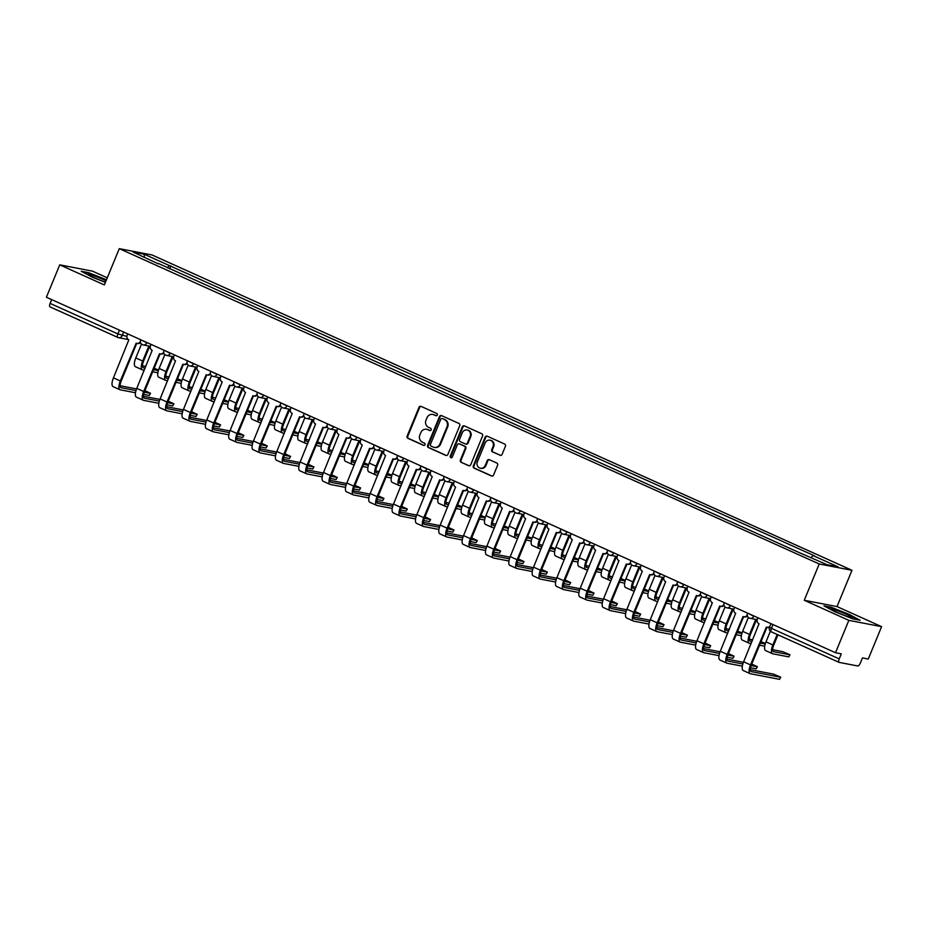 <?xml version="1.0" encoding="UTF-8"?>
<svg xmlns="http://www.w3.org/2000/svg" width="928" height="928" viewBox="0 0 928 928"><rect width="100%" height="100%" fill="white"/><g stroke="black" fill="none" stroke-linecap="round" stroke-linejoin="round"><path stroke-width="1.39" d="M437.285 415.013A1.218 1.125 -79.1 0 0 436.717 413.436L421.115 406.406A1.728 1.601 -79.1 0 0 418.98 407.346L407.137 436.09A1.728 1.601 -79.1 0 0 407.949 438.341L423.551 445.382A1.218 1.125 -79.1 0 0 425.036 444.721A1.218 1.125 -79.1 0 0 424.467 443.143L422.449 442.227A5.545 5.139 -79.1 0 1 419.862 435L420.848 432.61A5.545 5.139 -79.1 0 1 427.657 429.618L429.676 430.522A1.218 1.125 -79.1 0 0 431.16 429.873A1.218 1.125 -79.1 0 0 430.592 428.284L428.574 427.379A5.545 5.139 -79.1 0 1 425.987 420.152L426.973 417.751A5.545 5.139 -79.1 0 1 433.77 414.758L435.789 415.674A1.218 1.125 -79.1 0 0 437.285 415.013M499.96 455.277A1.728 1.601 -79.1 0 0 502.094 454.349L505.412 446.275A1.728 1.601 -79.1 0 0 504.6 444.025L487.27 436.206A1.728 1.601 -79.1 0 0 485.147 437.146L473.303 465.891A1.728 1.601 -79.1 0 0 474.104 468.153L491.434 475.96A1.728 1.601 -79.1 0 0 493.568 475.02L497.582 465.288A1.728 1.601 -79.1 0 0 496.77 463.026L489.358 459.685A1.728 1.601 -79.1 0 0 487.223 460.613L485.24 465.45A4.64 4.292 -79.1 0 1 480.426 468.234A4.64 4.292 -79.1 0 1 477.375 461.912L485.182 442.981A4.64 4.292 -79.1 0 1 489.984 440.197A4.64 4.292 -79.1 0 1 493.035 446.519L491.736 449.674A1.728 1.601 -79.1 0 0 492.548 451.936L500.621 455.404A1.728 1.601 -79.1 0 0 500.633 455.404M819.215 563.98L804.263 600.265L848.842 620.356L835.502 652.732L46.4 297.238L59.74 264.851L104.33 284.942L119.283 248.658L819.215 563.98L851.974 570.291L152.041 254.968L119.283 248.658M459.743 425.697A1.728 1.601 -79.1 0 0 458.931 423.446L441.6 415.64A1.728 1.601 -79.1 0 0 439.478 416.568L427.622 445.312A1.728 1.601 -79.1 0 0 428.434 447.574L445.765 455.381A1.728 1.601 -79.1 0 0 447.888 454.453L459.743 425.697M464.441 425.929L481.771 433.736A1.728 1.601 -79.1 0 1 482.572 435.986L470.728 464.742A1.728 1.601 -79.1 0 1 468.605 465.67L461.181 462.33A1.728 1.601 -79.1 0 1 460.369 460.068L465.183 448.41A1.728 1.601 -79.1 0 0 464.371 446.159L459.453 443.944A1.728 1.601 -79.1 0 0 457.318 444.872L452.319 457.017A1.218 1.125 -79.1 0 1 451.066 457.736A1.218 1.125 -79.1 0 1 450.266 456.089L462.306 426.857A1.728 1.601 -79.1 0 1 464.441 425.929M848.842 620.356L881.6 626.655L868.26 659.042L862.46 657.917L860.384 662.963A3.526 1.299 114.3 0 1 857.727 665.968L839.19 662.395A3.526 1.299 114.3 0 1 839.074 662.36L771.296 631.829A3.526 1.299 -65.7 0 1 771.435 628.36L839.214 658.892A3.526 1.299 114.3 0 0 839.074 662.36M107.265 277.808L92.498 271.162L59.74 264.851M881.6 626.655L837.01 606.576L851.974 570.291M835.502 652.732L841.302 653.846L839.214 658.892M117.659 337.34L50.089 306.901A3.526 1.299 -65.7 0 1 49.973 306.866A3.526 1.299 -65.7 0 1 50.124 303.398L117.902 333.929L126.904 336.435M51.678 299.616L50.124 303.398M158.282 263.819L133.156 252.103L144.165 254.214L169.302 265.547L167.249 267.856M811.165 557.554L812.963 555.524L814.506 555.826L169.302 265.547M812.963 555.524L838.1 566.846L827.092 564.734L800.423 553.111L158.294 263.424M106.453 279.792L88.531 272.658L81.223 271.254L92.011 277.054L105.386 282.379M804.263 600.265L837.01 606.576M860.117 620.264L849.329 614.464L831.244 607.26L823.948 605.856L834.736 611.656L852.82 618.86L860.117 620.264M169.569 268.9L170.833 265.837M144.165 254.214L144.397 257.16M436.357 415.756L434.432 414.886A5.545 5.139 -79.1 0 0 433.376 414.549L432.715 414.422M426.59 429.281L427.251 429.409A5.545 5.139 -79.1 0 1 428.307 429.745L430.232 430.604M421.103 406.406A1.728 1.601 -79.1 0 0 419.642 407.462L407.786 436.218A1.728 1.601 -79.1 0 0 408.598 438.468L424.108 445.463M441.589 415.628A1.728 1.601 -79.1 0 0 440.127 416.695L428.284 445.44A1.728 1.601 -79.1 0 0 429.084 447.702L446.414 455.509A1.728 1.601 -79.1 0 0 446.426 455.509L445.765 455.381M442.296 418.598A1.218 1.125 -79.1 0 0 440.8 419.259L430.406 444.489A1.218 1.125 -79.1 0 0 430.975 446.066L433.098 447.029A5.545 5.139 -79.1 0 0 439.907 444.036L447.018 426.787A5.545 5.139 -79.1 0 0 444.419 419.56L442.946 418.725A1.218 1.125 -79.1 0 0 442.47 418.632M434.153 447.366L434.814 447.493A5.545 5.139 -79.1 0 0 440.556 444.164L439.907 444.036M442.946 418.725L445.08 419.688A5.545 5.139 -79.1 0 1 447.667 426.915L440.556 444.164M468.605 465.67L469.255 465.798A1.728 1.601 -79.1 0 0 469.266 465.798L461.181 462.33M459.116 443.839L459.778 443.955A1.728 1.601 -79.1 0 1 460.102 444.06L465.021 446.287A1.728 1.601 -79.1 0 1 465.833 448.537L461.03 460.195A1.728 1.601 -79.1 0 0 461.842 462.457M464.429 425.917A1.728 1.601 -79.1 0 0 462.968 426.984L450.915 456.216A1.218 1.125 -79.1 0 0 451.402 457.748M470.16 436.311A4.64 4.292 -79.1 0 0 467.109 429.989A4.64 4.292 -79.1 0 0 462.306 432.773L459.557 439.443A1.728 1.601 -79.1 0 0 460.369 441.705L465.288 443.92A1.728 1.601 -79.1 0 0 467.422 442.981L470.16 436.311L470.821 436.438A4.64 4.292 -79.1 0 0 467.77 430.116L467.109 429.989M465.624 444.025L466.274 444.152A1.728 1.601 -79.1 0 0 468.072 443.108L467.422 442.981M470.821 436.438L468.072 443.108M489.984 440.197L490.634 440.324A4.64 4.292 -79.1 0 1 493.696 446.646L492.385 449.802A1.728 1.601 -79.1 0 0 493.197 452.064L500.621 455.404M480.426 468.234L481.087 468.362A4.64 4.292 -79.1 0 0 485.889 465.578L485.24 465.45M489.346 459.673A1.728 1.601 -79.1 0 0 487.884 460.74L485.889 465.578M487.258 436.206A1.728 1.601 -79.1 0 0 485.796 437.274L473.953 466.018A1.728 1.601 -79.1 0 0 474.765 468.28L492.095 476.087A1.728 1.601 -79.1 0 0 492.107 476.087M158.537 370.063L154.164 368.23M141.508 344.056L135.79 357.941A8.92 3.294 114.3 0 0 135.442 366.699L142.32 369.808A8.92 3.294 114.3 0 0 142.599 369.889L144.269 370.214M148.874 345.993L142.668 361.038A8.92 3.294 114.3 0 0 142.32 369.808M145.139 368.091L143.469 367.778A6.624 2.448 -65.7 0 1 143.26 367.708A6.624 2.448 -65.7 0 1 143.527 361.201L149.721 346.156M158.352 370.643L153.549 369.715M145.812 366.456L142.471 365.806M152.679 371.826L157.853 372.824M150.545 393.31L149.362 395.421L150.545 393.31L144.907 390.676M127.751 333.883L127.182 335.252A3.526 3.271 -79.1 0 0 128.83 339.857L113.436 377.87A8.92 3.294 114.3 0 0 113.077 386.628L119.967 389.737A8.92 3.294 114.3 0 0 120.234 389.818L135.5 392.753M140.557 342.618A3.526 3.271 100.9 0 1 137.692 343.534L136.845 343.372A3.526 3.271 -79.1 0 0 140.36 341.55M135.998 390.572L121.104 387.707A6.624 2.448 -65.7 0 1 120.907 387.637A6.624 2.448 -65.7 0 1 121.162 381.13L136.741 343.348M136.845 343.372A3.526 3.271 -79.1 0 1 136.161 343.163L120.315 380.967A8.92 3.294 114.3 0 0 119.967 389.737M143.666 394.33L149.362 395.421M150.232 393.31L144.304 392.173M136.567 388.902L120.106 385.735M181.876 380.573L177.503 378.74M164.848 354.566L159.129 368.451A8.92 3.294 114.3 0 0 158.781 377.22L165.66 380.318A8.92 3.294 114.3 0 0 165.938 380.41L167.608 380.724M172.214 356.514L166.008 371.548A8.92 3.294 114.3 0 0 165.66 380.318M168.478 378.612L166.808 378.288A6.624 2.448 -65.7 0 1 166.599 378.23A6.624 2.448 -65.7 0 1 166.866 371.71L173.06 356.677M181.691 381.153L176.888 380.225M169.151 376.965L165.81 376.316M176.018 382.348L181.192 383.345M205.216 391.094L200.842 389.261M188.198 365.087L182.468 378.96A8.92 3.294 114.3 0 0 182.12 387.73L188.999 390.839A8.92 3.294 114.3 0 0 189.277 390.92L190.948 391.245M195.553 367.024L189.358 382.069A8.92 3.294 114.3 0 0 188.999 390.839M191.818 389.122L190.147 388.809A6.624 2.448 -65.7 0 1 189.938 388.739A6.624 2.448 -65.7 0 1 190.205 382.232L196.4 367.186M205.042 391.674L200.228 390.746M192.49 387.486L189.15 386.837M199.358 392.857L204.531 393.855M106.036 280.813A11.472 0.928 22.4 0 0 94.192 275.86A11.472 0.928 22.4 0 0 88.624 274.572A11.472 0.928 22.4 0 0 94.923 277.959A11.472 0.928 22.4 0 0 105.479 282.17M82.58 271.974L88.728 273.157L106.302 280.163M100.653 280.384A8.688 0.708 22.4 0 0 97.011 278.876M831.349 609.186A11.472 0.928 22.4 0 0 841.557 614.255A11.472 0.928 22.4 0 0 852.356 617.839A11.472 0.928 22.4 0 0 852.449 617.584A11.472 0.928 22.4 0 0 840.733 611.912A11.472 0.928 22.4 0 0 831.337 609.174A11.472 0.928 22.4 0 0 831.349 609.186M825.294 606.576L831.442 607.759L848.969 614.742L858.736 619.997M843.366 614.986A8.688 0.708 22.4 0 0 839.724 613.489M173.884 403.819L172.701 405.942L173.884 403.819L168.246 401.198M151.09 344.392L150.522 345.773A3.526 3.271 -79.1 0 0 152.18 350.366L136.776 388.38A8.92 3.294 114.3 0 0 136.416 397.149L143.306 400.246A8.92 3.294 114.3 0 0 143.573 400.339L158.839 403.274M163.896 353.127A3.526 3.271 100.9 0 1 161.031 354.055L160.184 353.893A3.526 3.271 -79.1 0 0 163.699 352.072M159.338 401.082L144.455 398.216A6.624 2.448 -65.7 0 1 144.246 398.158A6.624 2.448 -65.7 0 1 144.513 391.651L160.08 353.87M160.184 353.893A3.526 3.271 -79.1 0 1 159.512 353.672L143.654 391.488A8.92 3.294 114.3 0 0 143.306 400.246M167.005 404.84L172.701 405.942M173.571 403.831L167.643 402.682M159.906 399.423L143.446 396.256M197.223 414.34L196.04 416.452L197.223 414.34L191.586 411.707M174.429 354.914L173.861 356.282A3.526 3.271 -79.1 0 0 175.52 360.888L160.115 398.901A8.92 3.294 114.3 0 0 159.755 407.659L166.646 410.768A8.92 3.294 114.3 0 0 166.924 410.849L182.178 413.784M187.236 363.648A3.526 3.271 100.9 0 1 184.37 364.565L183.524 364.402A3.526 3.271 -79.1 0 0 187.038 362.581M182.677 411.603L167.794 408.738A6.624 2.448 -65.7 0 1 167.585 408.668A6.624 2.448 -65.7 0 1 167.852 402.16L183.419 364.379M183.524 364.402A3.526 3.271 -79.1 0 1 182.851 364.194L166.994 401.998A8.92 3.294 114.3 0 0 166.646 410.768M190.344 415.361L196.04 416.452M196.91 414.34L190.982 413.204M183.245 409.932L166.796 406.766M228.555 401.604L224.182 399.771M211.538 375.596L205.807 389.482A8.92 3.294 114.3 0 0 205.459 398.251L212.338 401.348A8.92 3.294 114.3 0 0 212.616 401.441L214.287 401.754M218.892 377.545L212.698 392.579A8.92 3.294 114.3 0 0 212.338 401.348M215.157 399.643L213.486 399.318A6.624 2.448 -65.7 0 1 213.289 399.26A6.624 2.448 -65.7 0 1 213.544 392.741L219.75 377.708M228.381 402.184L223.567 401.256M215.841 397.996L212.489 397.346M222.697 403.378L227.87 404.376M251.894 412.125L247.521 410.292M234.877 386.118L229.158 399.991A8.92 3.294 114.3 0 0 228.798 408.761L235.677 411.87A8.92 3.294 114.3 0 0 235.956 411.951L237.626 412.276M242.231 388.055L236.037 403.1A8.92 3.294 114.3 0 0 235.677 411.87M238.496 410.153L236.826 409.84A6.624 2.448 -65.7 0 1 236.628 409.77A6.624 2.448 -65.7 0 1 236.884 403.262L243.09 388.217M251.72 412.705L246.906 411.777M239.18 408.517L235.828 407.868M246.036 413.888L251.21 414.886M275.245 422.634L270.86 420.802M258.216 396.627L252.497 410.512A8.92 3.294 114.3 0 0 252.138 419.282L259.028 422.379A8.92 3.294 114.3 0 0 259.295 422.472L260.965 422.785M265.57 398.576L259.376 413.61A8.92 3.294 114.3 0 0 259.028 422.379M261.835 420.674L260.165 420.349A6.624 2.448 -65.7 0 1 259.968 420.291A6.624 2.448 -65.7 0 1 260.223 413.772L266.429 398.738M275.059 423.214L270.257 422.286M262.52 419.027L259.167 418.377M269.375 424.409L274.56 425.407M220.562 424.85L219.379 426.973L220.562 424.85L214.925 422.228M197.768 365.423L197.2 366.804A3.526 3.271 -79.1 0 0 198.859 371.397L183.454 409.41A8.92 3.294 114.3 0 0 183.106 418.18L189.985 421.277A8.92 3.294 114.3 0 0 190.263 421.37L205.517 424.305M210.575 374.158A3.526 3.271 100.9 0 1 207.71 375.086L206.863 374.924A3.526 3.271 -79.1 0 0 210.378 373.102M206.016 422.112L191.133 419.247A6.624 2.448 -65.7 0 1 190.924 419.189A6.624 2.448 -65.7 0 1 191.191 412.682L206.758 374.9M206.863 374.924A3.526 3.271 -79.1 0 1 206.19 374.703L190.333 412.519A8.92 3.294 114.3 0 0 189.985 421.277M213.684 425.871L219.379 426.973M220.249 424.862L214.322 423.713M206.584 420.454L190.136 417.287M243.902 435.371L242.718 437.482L243.902 435.371L238.264 432.738M221.108 375.944L220.551 377.313A3.526 3.271 -79.1 0 0 222.198 381.918L206.793 419.932A8.92 3.294 114.3 0 0 206.445 428.69L213.324 431.798A8.92 3.294 114.3 0 0 213.602 431.88L228.856 434.814M233.926 384.679A3.526 3.271 100.9 0 1 231.049 385.596L230.202 385.433A3.526 3.271 -79.1 0 0 233.728 383.612M229.367 432.634L214.472 429.768A6.624 2.448 -65.7 0 1 214.264 429.699A6.624 2.448 -65.7 0 1 214.53 423.191L230.098 385.41M230.202 385.433A3.526 3.271 -79.1 0 1 229.529 385.224L213.684 423.029A8.92 3.294 114.3 0 0 213.324 431.798M237.023 436.392L242.718 437.482M243.588 435.371L237.661 434.234M229.924 430.963L213.475 427.796M267.241 445.881L266.058 448.004L267.241 445.881L261.615 443.259M244.447 386.454L243.89 387.834A3.526 3.271 -79.1 0 0 245.537 392.428L230.132 430.441A8.92 3.294 114.3 0 0 229.784 439.211L236.663 442.308A8.92 3.294 114.3 0 0 236.942 442.401L252.196 445.336M257.265 395.189A3.526 3.271 100.9 0 1 254.4 396.117L253.541 395.954A3.526 3.271 -79.1 0 0 257.068 394.133M252.706 443.143L237.812 440.278A6.624 2.448 -65.7 0 1 237.603 440.22A6.624 2.448 -65.7 0 1 237.87 433.712L253.448 395.931M253.541 395.954A3.526 3.271 -79.1 0 1 252.868 395.734L237.023 433.55A8.92 3.294 114.3 0 0 236.663 442.308M260.362 446.902L266.058 448.004M266.928 445.892L261.012 444.744M253.274 441.484L236.814 438.318M298.584 433.156L294.211 431.323M281.555 407.148L275.836 421.022A8.92 3.294 114.3 0 0 275.477 429.792L282.367 432.9A8.92 3.294 114.3 0 0 282.634 432.982L284.304 433.306M288.921 409.086L282.715 424.131A8.92 3.294 114.3 0 0 282.367 432.9M285.186 431.184L283.516 430.87A6.624 2.448 -65.7 0 1 283.307 430.801A6.624 2.448 -65.7 0 1 283.574 424.293L289.768 409.248M298.398 433.736L293.596 432.808M285.859 429.536L282.506 428.898M292.726 434.919L297.9 435.916M290.592 456.402L289.397 458.513L290.592 456.402L284.954 453.769M267.798 396.975L267.229 398.344A3.526 3.271 -79.1 0 0 268.876 402.949L253.483 440.962A8.92 3.294 114.3 0 0 253.124 449.72L260.002 452.829A8.92 3.294 114.3 0 0 260.281 452.91L275.535 455.845M280.604 405.71A3.526 3.271 100.9 0 1 277.739 406.626L276.88 406.464A3.526 3.271 -79.1 0 0 280.407 404.643M276.045 453.664L261.151 450.799A6.624 2.448 -65.7 0 1 260.954 450.73A6.624 2.448 -65.7 0 1 261.209 444.222L276.788 406.441M276.88 406.464A3.526 3.271 -79.1 0 1 276.208 406.255L260.362 444.06A8.92 3.294 114.3 0 0 260.002 452.829M283.713 457.423L289.397 458.513M290.278 456.402L284.351 455.265M276.614 451.994L260.153 448.827M321.923 443.665L317.55 441.832M304.894 417.658L299.176 431.543A8.92 3.294 114.3 0 0 298.816 440.313L305.706 443.41A8.92 3.294 114.3 0 0 305.985 443.491L307.655 443.816M312.26 419.607L306.054 434.64A8.92 3.294 114.3 0 0 305.706 443.41M308.525 441.705L306.855 441.38A6.624 2.448 -65.7 0 1 306.646 441.322A6.624 2.448 -65.7 0 1 306.913 434.803L313.107 419.769M321.738 444.245L316.935 443.317M309.198 440.058L305.857 439.408M316.065 445.44L321.239 446.438M313.931 466.912L312.748 469.034L313.931 466.912L308.293 464.29M291.137 407.485L290.568 408.865A3.526 3.271 -79.1 0 0 292.216 413.459L276.822 451.472A8.92 3.294 114.3 0 0 276.463 460.242L283.342 463.339A8.92 3.294 114.3 0 0 283.62 463.432L298.874 466.366M303.943 416.22A3.526 3.271 100.9 0 1 301.078 417.148L300.22 416.985A3.526 3.271 -79.1 0 0 303.746 415.164M299.384 464.174L284.49 461.309A6.624 2.448 -65.7 0 1 284.293 461.251A6.624 2.448 -65.7 0 1 284.548 454.743L300.127 416.962M300.22 416.985A3.526 3.271 -79.1 0 1 299.547 416.765L283.701 454.581A8.92 3.294 114.3 0 0 283.342 463.339M307.052 467.932L312.748 469.034M313.618 466.923L307.69 465.775M299.953 462.515L283.492 459.348M345.262 454.186L340.889 452.354M328.234 428.179L322.515 442.053A8.92 3.294 114.3 0 0 322.167 450.822L329.046 453.92A8.92 3.294 114.3 0 0 329.324 454.012L330.994 454.337M335.6 430.116L329.394 445.162A8.92 3.294 114.3 0 0 329.046 453.92M331.864 452.214L330.194 451.901A6.624 2.448 -65.7 0 1 329.985 451.832A6.624 2.448 -65.7 0 1 330.252 445.324L336.446 430.279M345.077 454.766L340.274 453.838M332.537 450.567L329.196 449.929M339.404 455.95L344.578 456.947M337.27 477.433L336.087 479.544L337.27 477.433L331.632 474.8M314.476 418.006L313.908 419.375A3.526 3.271 -79.1 0 0 315.566 423.98L300.162 461.993A8.92 3.294 114.3 0 0 299.802 470.751L306.692 473.86A8.92 3.294 114.3 0 0 306.959 473.941L322.225 476.876M327.282 426.741A3.526 3.271 100.9 0 1 324.417 427.657L323.57 427.495A3.526 3.271 -79.1 0 0 327.085 425.674M322.724 474.695L307.841 471.83A6.624 2.448 -65.7 0 1 307.632 471.76A6.624 2.448 -65.7 0 1 307.899 465.253L323.466 427.472M323.57 427.495A3.526 3.271 -79.1 0 1 322.898 427.286L307.04 465.09A8.92 3.294 114.3 0 0 306.692 473.86M330.391 478.454L336.087 479.544M336.957 477.433L331.029 476.296M323.292 473.025L306.832 469.858M368.602 464.696L364.228 462.863M351.584 438.689L345.854 452.574A8.92 3.294 114.3 0 0 345.506 461.344L352.385 464.441A8.92 3.294 114.3 0 0 352.663 464.522L354.334 464.847M358.939 440.638L352.744 455.671A8.92 3.294 114.3 0 0 352.385 464.441M355.204 462.736L353.533 462.411A6.624 2.448 -65.7 0 1 353.324 462.353A6.624 2.448 -65.7 0 1 353.591 455.834L359.786 440.8M368.428 465.276L363.614 464.348M355.876 461.088L352.536 460.439M362.744 466.471L367.917 467.468M360.609 487.942L359.426 490.065L360.609 487.942L354.972 485.321M337.815 428.516L337.247 429.896A3.526 3.271 -79.1 0 0 338.906 434.49L323.501 472.503A8.92 3.294 114.3 0 0 323.141 481.272L330.032 484.37A8.92 3.294 114.3 0 0 330.31 484.462L345.564 487.397M350.622 437.25A3.526 3.271 100.9 0 1 347.756 438.178L346.91 438.016A3.526 3.271 -79.1 0 0 350.424 436.195M346.063 485.205L331.18 482.34A6.624 2.448 -65.7 0 1 330.971 482.282A6.624 2.448 -65.7 0 1 331.238 475.774L346.805 437.993M346.91 438.016A3.526 3.271 -79.1 0 1 346.237 437.796L330.38 475.612A8.92 3.294 114.3 0 0 330.032 484.37M353.73 488.963L359.426 490.065M360.296 487.954L354.368 486.806M346.631 483.546L330.171 480.379M391.941 475.217L387.568 473.384M374.924 449.21L369.193 463.084A8.92 3.294 114.3 0 0 368.845 471.853L375.724 474.95A8.92 3.294 114.3 0 0 376.002 475.043L377.673 475.368M382.278 451.147L376.084 466.192A8.92 3.294 114.3 0 0 375.724 474.95M378.543 473.245L376.872 472.932A6.624 2.448 -65.7 0 1 376.664 472.862A6.624 2.448 -65.7 0 1 376.93 466.355L383.136 451.31M391.767 475.797L386.953 474.869M379.227 471.598L375.875 470.96M386.083 476.98L391.256 477.978M383.948 498.464L382.765 500.575L383.948 498.464L378.311 495.83M361.154 439.037L360.586 440.406A3.526 3.271 -79.1 0 0 362.245 445.011L346.84 483.024A8.92 3.294 114.3 0 0 346.492 491.782L353.371 494.891A8.92 3.294 114.3 0 0 353.649 494.972L368.903 497.907M373.961 447.772A3.526 3.271 100.9 0 1 371.096 448.688L370.249 448.526A3.526 3.271 -79.1 0 0 373.764 446.704M369.402 495.726L354.519 492.861A6.624 2.448 -65.7 0 1 354.31 492.791A6.624 2.448 -65.7 0 1 354.577 486.284L370.144 448.502M370.249 448.526A3.526 3.271 -79.1 0 1 369.576 448.317L353.719 486.121A8.92 3.294 114.3 0 0 353.371 494.891M377.07 499.484L382.765 500.575M383.635 498.464L377.708 497.327M369.97 494.056L353.522 490.889M415.28 485.727L410.907 483.894M398.263 459.72L392.544 473.605A8.92 3.294 114.3 0 0 392.184 482.374L399.063 485.472A8.92 3.294 114.3 0 0 399.342 485.553L401.012 485.878M405.617 461.668L399.423 476.702A8.92 3.294 114.3 0 0 399.063 485.472M401.882 483.766L400.212 483.442A6.624 2.448 -65.7 0 1 400.014 483.384A6.624 2.448 -65.7 0 1 400.27 476.864L406.476 461.831M415.106 486.307L410.292 485.379M402.566 482.119L399.214 481.47M409.422 487.502L414.596 488.499M407.288 508.973L406.104 511.096L407.288 508.973L401.65 506.352M384.494 449.546L383.937 450.927A3.526 3.271 -79.1 0 0 385.584 455.52L370.179 493.534A8.92 3.294 114.3 0 0 369.831 502.303L376.71 505.4A8.92 3.294 114.3 0 0 376.988 505.493L392.242 508.428M397.312 458.281A3.526 3.271 100.9 0 1 394.435 459.209L393.588 459.047A3.526 3.271 -79.1 0 0 397.103 457.226M392.753 506.236L377.858 503.37A6.624 2.448 -65.7 0 1 377.65 503.312A6.624 2.448 -65.7 0 1 377.916 496.805L393.484 459.024M393.588 459.047A3.526 3.271 -79.1 0 1 392.915 458.826L377.07 496.642A8.92 3.294 114.3 0 0 376.71 505.4M400.409 509.994L406.104 511.096M406.974 508.985L401.047 507.836M393.31 504.577L376.861 501.41M438.631 496.248L434.246 494.415M421.602 470.241L415.883 484.114A8.92 3.294 114.3 0 0 415.524 492.884L422.402 495.981A8.92 3.294 114.3 0 0 422.681 496.074L424.351 496.399M428.956 472.178L422.762 487.223A8.92 3.294 114.3 0 0 422.402 495.981M425.221 494.276L423.551 493.963A6.624 2.448 -65.7 0 1 423.354 493.893A6.624 2.448 -65.7 0 1 423.609 487.386L429.815 472.34M438.445 496.828L433.643 495.9M425.906 492.629L422.553 491.991M432.761 498.011L437.935 499.009M430.627 519.494L429.444 521.606L430.627 519.494L425.001 516.861M407.833 460.068L407.276 461.436A3.526 3.271 -79.1 0 0 408.923 466.042L393.518 504.055A8.92 3.294 114.3 0 0 393.17 512.813L400.049 515.922A8.92 3.294 114.3 0 0 400.328 516.003L415.582 518.938M420.651 468.802A3.526 3.271 100.9 0 1 417.786 469.719L416.927 469.556A3.526 3.271 -79.1 0 0 420.454 467.735M416.092 516.757L401.198 513.892A6.624 2.448 -65.7 0 1 400.989 513.822A6.624 2.448 -65.7 0 1 401.256 507.314L416.834 469.533M416.927 469.556A3.526 3.271 -79.1 0 1 416.254 469.348L400.409 507.152A8.92 3.294 114.3 0 0 400.049 515.922M423.748 520.515L429.444 521.606M430.314 519.494L424.398 518.358M416.66 515.086L400.2 511.92M461.97 506.758L457.597 504.925M444.941 480.75L439.222 494.636A8.92 3.294 114.3 0 0 438.863 503.405L445.753 506.502A8.92 3.294 114.3 0 0 446.02 506.584L447.69 506.908M452.307 482.699L446.101 497.733A8.92 3.294 114.3 0 0 445.753 506.502M448.56 504.797L446.902 504.472A6.624 2.448 -65.7 0 1 446.693 504.414A6.624 2.448 -65.7 0 1 446.96 497.895L453.154 482.862M461.784 507.338L456.982 506.41M449.245 503.15L445.892 502.5M456.112 508.532L461.286 509.53M453.978 530.004L452.783 532.127L453.978 530.004L448.34 527.382M431.184 470.577L430.615 471.958A3.526 3.271 -79.1 0 0 432.262 476.551L416.869 514.564A8.92 3.294 114.3 0 0 416.51 523.334L423.388 526.431A8.92 3.294 114.3 0 0 423.667 526.524L438.921 529.459M443.99 479.312A3.526 3.271 100.9 0 1 441.125 480.24L440.266 480.078A3.526 3.271 -79.1 0 0 443.793 478.256M439.431 527.266L424.537 524.401A6.624 2.448 -65.7 0 1 424.34 524.343A6.624 2.448 -65.7 0 1 424.595 517.836L440.174 480.054M440.266 480.078A3.526 3.271 -79.1 0 1 439.594 479.857L423.748 517.662A8.92 3.294 114.3 0 0 423.388 526.431M447.099 531.025L452.783 532.127M453.664 530.016L447.737 528.867M440 525.608L423.539 522.441M485.309 517.279L480.936 515.446M468.28 491.272L462.562 505.145A8.92 3.294 114.3 0 0 462.202 513.915L469.092 517.012A8.92 3.294 114.3 0 0 469.371 517.105L471.03 517.43M475.646 493.209L469.44 508.254A8.92 3.294 114.3 0 0 469.092 517.012M471.911 515.307L470.241 514.994A6.624 2.448 -65.7 0 1 470.032 514.924A6.624 2.448 -65.7 0 1 470.299 508.416L476.493 493.371M485.124 517.859L480.321 516.931M472.584 513.66L469.243 513.022M479.451 519.042L484.625 520.04M477.317 540.525L476.134 542.636L477.317 540.525L471.679 537.892M454.523 481.098L453.954 482.467A3.526 3.271 -79.1 0 0 455.602 487.072L440.208 525.086A8.92 3.294 114.3 0 0 439.849 533.844L446.728 536.952A8.92 3.294 114.3 0 0 447.006 537.034L462.26 539.968M467.329 489.833A3.526 3.271 100.9 0 1 464.464 490.75L463.606 490.587A3.526 3.271 -79.1 0 0 467.132 488.766M462.77 537.788L447.876 534.922A6.624 2.448 -65.7 0 1 447.679 534.853A6.624 2.448 -65.7 0 1 447.934 528.345L463.513 490.564M463.606 490.587A3.526 3.271 -79.1 0 1 462.933 490.378L447.087 528.183A8.92 3.294 114.3 0 0 446.728 536.952M470.438 541.546L476.134 542.636M477.004 540.525L471.076 539.388M463.339 536.117L446.878 532.95M508.648 527.788L504.275 525.956M491.62 501.781L485.901 515.666A8.92 3.294 114.3 0 0 485.553 524.436L492.432 527.533A8.92 3.294 114.3 0 0 492.71 527.614L494.38 527.939M498.986 503.73L492.78 518.764A8.92 3.294 114.3 0 0 492.432 527.533M495.25 525.828L493.58 525.503A6.624 2.448 -65.7 0 1 493.371 525.445A6.624 2.448 -65.7 0 1 493.638 518.926L499.832 503.892M508.463 528.368L503.66 527.44M495.923 524.181L492.582 523.531M502.79 529.563L507.964 530.561M500.656 551.035L499.473 553.158L500.656 551.035L495.018 548.413M477.862 491.608L477.294 492.988A3.526 3.271 -79.1 0 0 478.941 497.582L463.548 535.595A8.92 3.294 114.3 0 0 463.188 544.365L470.078 547.462A8.92 3.294 114.3 0 0 470.345 547.555L485.611 550.49M490.668 500.343A3.526 3.271 100.9 0 1 487.803 501.271L486.956 501.097A3.526 3.271 -79.1 0 0 490.471 499.287M486.11 548.297L471.227 545.432A6.624 2.448 -65.7 0 1 471.018 545.374A6.624 2.448 -65.7 0 1 471.285 538.866L486.852 501.085M486.956 501.097A3.526 3.271 -79.1 0 1 486.272 500.888L470.426 538.692A8.92 3.294 114.3 0 0 470.078 547.462M493.777 552.056L499.473 553.158M500.343 551.035L494.415 549.898M486.678 546.638L470.218 543.472M531.988 538.31L527.614 536.477M514.97 512.302L509.24 526.176A8.92 3.294 114.3 0 0 508.892 534.946L515.771 538.043A8.92 3.294 114.3 0 0 516.049 538.136L517.72 538.46M522.325 514.24L516.13 529.285A8.92 3.294 114.3 0 0 515.771 538.043M518.59 536.338L516.919 536.024A6.624 2.448 -65.7 0 1 516.71 535.955A6.624 2.448 -65.7 0 1 516.977 529.447L523.172 514.402M531.814 538.89L527 537.962M519.262 534.69L515.922 534.052M526.13 540.073L531.303 541.07M523.995 561.556L522.812 563.667L523.995 561.556L518.358 558.923M501.201 502.129L500.633 503.498A3.526 3.271 -79.1 0 0 502.292 508.103L486.887 546.116A8.92 3.294 114.3 0 0 486.527 554.874L493.418 557.983A8.92 3.294 114.3 0 0 493.696 558.064L508.95 560.999M514.008 510.864A3.526 3.271 100.9 0 1 511.142 511.78L510.296 511.618A3.526 3.271 -79.1 0 0 513.81 509.797M509.449 558.818L494.566 555.953A6.624 2.448 -65.7 0 1 494.357 555.884A6.624 2.448 -65.7 0 1 494.624 549.376L510.191 511.595M510.296 511.618A3.526 3.271 -79.1 0 1 509.623 511.409L493.766 549.214A8.92 3.294 114.3 0 0 493.418 557.983M517.116 562.577L522.812 563.667M523.682 561.556L517.754 560.419M510.017 557.148L493.557 553.981M555.327 548.819L550.954 546.986M538.31 522.812L532.579 536.697A8.92 3.294 114.3 0 0 532.231 545.467L539.11 548.564A8.92 3.294 114.3 0 0 539.388 548.645L541.059 548.97M545.664 524.761L539.47 539.794A8.92 3.294 114.3 0 0 539.11 548.564M541.929 546.859L540.258 546.534A6.624 2.448 -65.7 0 1 540.05 546.476A6.624 2.448 -65.7 0 1 540.316 539.957L546.511 524.923M555.153 549.399L550.339 548.471M542.613 545.212L539.261 544.562M549.469 550.594L554.642 551.592M547.334 572.066L546.151 574.188L547.334 572.066L541.697 569.444M524.54 512.639L523.972 514.019A3.526 3.271 -79.1 0 0 525.631 518.613L510.226 556.626A8.92 3.294 114.3 0 0 509.878 565.396L516.757 568.493A8.92 3.294 114.3 0 0 517.035 568.586L532.289 571.52M537.347 521.374A3.526 3.271 100.9 0 1 534.482 522.302L533.635 522.128A3.526 3.271 -79.1 0 0 537.15 520.318M532.788 569.328L517.905 566.463A6.624 2.448 -65.7 0 1 517.696 566.405A6.624 2.448 -65.7 0 1 517.963 559.897L533.53 522.116M533.635 522.128A3.526 3.271 -79.1 0 1 532.962 521.919L517.105 559.723A8.92 3.294 114.3 0 0 516.757 568.493M540.456 573.086L546.151 574.188M547.021 572.066L541.094 570.929M533.356 567.669L516.908 564.502M578.666 559.34L574.293 557.508M561.649 533.333L555.93 547.207A8.92 3.294 114.3 0 0 555.57 555.976L562.449 559.074A8.92 3.294 114.3 0 0 562.728 559.166L564.398 559.491M569.003 535.27L562.809 550.316A8.92 3.294 114.3 0 0 562.449 559.074M565.268 557.368L563.598 557.055A6.624 2.448 -65.7 0 1 563.4 556.986A6.624 2.448 -65.7 0 1 563.656 550.478L569.862 535.433M578.492 559.92L573.678 558.992M565.952 555.721L562.6 555.083M572.808 561.104L577.982 562.101M570.674 582.587L569.49 584.698L570.674 582.587L565.036 579.954M547.88 523.16L547.323 524.529A3.526 3.271 -79.1 0 0 548.97 529.134L533.565 567.147A8.92 3.294 114.3 0 0 533.217 575.905L540.096 579.014A8.92 3.294 114.3 0 0 540.374 579.095L555.628 582.03M560.698 531.895A3.526 3.271 100.9 0 1 557.821 532.811L556.974 532.649A3.526 3.271 -79.1 0 0 560.489 530.828M556.127 579.849L541.244 576.984A6.624 2.448 -65.7 0 1 541.036 576.914A6.624 2.448 -65.7 0 1 541.302 570.407L556.87 532.626M556.974 532.649A3.526 3.271 -79.1 0 1 556.301 532.44L540.456 570.244A8.92 3.294 114.3 0 0 540.096 579.014M563.795 583.608L569.49 584.698M570.36 582.587L564.433 581.45M556.696 578.179L540.247 575.012M602.017 569.85L597.632 568.017M584.988 543.843L579.269 557.728A8.92 3.294 114.3 0 0 578.91 566.498L585.788 569.595A8.92 3.294 114.3 0 0 586.067 569.676L587.737 570.001M592.342 545.792L586.148 560.825A8.92 3.294 114.3 0 0 585.788 569.595M588.607 567.89L586.937 567.565A6.624 2.448 -65.7 0 1 586.74 567.507A6.624 2.448 -65.7 0 1 586.995 560.988L593.201 545.954M601.831 570.43L597.029 569.502M589.292 566.242L585.939 565.593M596.147 571.625L601.321 572.622M594.013 593.096L592.83 595.219L594.013 593.096L588.387 590.475M571.219 533.67L570.662 535.05A3.526 3.271 -79.1 0 0 572.309 539.644L556.904 577.657A8.92 3.294 114.3 0 0 556.556 586.426L563.435 589.524A8.92 3.294 114.3 0 0 563.714 589.616L578.968 592.551M584.037 542.404A3.526 3.271 100.9 0 1 581.172 543.332L580.313 543.158A3.526 3.271 -79.1 0 0 583.84 541.349M579.478 590.359L564.584 587.494A6.624 2.448 -65.7 0 1 564.375 587.436A6.624 2.448 -65.7 0 1 564.642 580.928L580.22 543.147M580.313 543.158A3.526 3.271 -79.1 0 1 579.64 542.95L563.795 580.754A8.92 3.294 114.3 0 0 563.435 589.524M587.134 594.117L592.83 595.219M593.7 593.096L587.784 591.96M580.046 588.7L563.586 585.533M625.356 580.371L620.971 578.538M608.327 554.364L602.608 568.238A8.92 3.294 114.3 0 0 602.249 577.007L609.139 580.104A8.92 3.294 114.3 0 0 609.406 580.197L611.076 580.522M615.682 556.301L609.487 571.346A8.92 3.294 114.3 0 0 609.139 580.104M611.946 578.399L610.288 578.086A6.624 2.448 -65.7 0 1 610.079 578.016A6.624 2.448 -65.7 0 1 610.346 571.509L616.54 556.464M625.17 580.951L620.368 580.023M612.631 576.752L609.278 576.114M619.498 582.134L624.672 583.132M617.364 603.618L616.169 605.729L617.364 603.618L611.726 600.984M594.57 544.191L594.001 545.56A3.526 3.271 -79.1 0 0 595.648 550.165L580.244 588.178A8.92 3.294 114.3 0 0 579.896 596.936L586.774 600.045A8.92 3.294 114.3 0 0 587.053 600.126L602.307 603.061M607.376 552.926A3.526 3.271 100.9 0 1 604.511 553.842L603.652 553.68A3.526 3.271 -79.1 0 0 607.179 551.858M602.817 600.88L587.923 598.015A6.624 2.448 -65.7 0 1 587.726 597.945A6.624 2.448 -65.7 0 1 587.981 591.438L603.56 553.656M603.652 553.68A3.526 3.271 -79.1 0 1 602.98 553.471L587.134 591.275A8.92 3.294 114.3 0 0 586.774 600.045M610.473 604.638L616.169 605.729M617.05 603.618L611.123 602.481M603.386 599.21L586.925 596.043M648.695 590.881L644.322 589.048M631.666 564.874L625.948 578.759A8.92 3.294 114.3 0 0 625.588 587.528L632.478 590.626A8.92 3.294 114.3 0 0 632.757 590.707L634.416 591.032M639.032 566.822L632.826 581.856A8.92 3.294 114.3 0 0 632.478 590.626M635.297 588.92L633.627 588.596A6.624 2.448 -65.7 0 1 633.418 588.538A6.624 2.448 -65.7 0 1 633.685 582.018L639.879 566.985M648.51 591.461L643.707 590.533M635.97 587.273L632.618 586.624M642.837 592.656L648.011 593.653M640.703 614.127L639.52 616.25L640.703 614.127L635.065 611.506M617.909 554.7L617.34 556.081A3.526 3.271 -79.1 0 0 618.988 560.674L603.594 598.688A8.92 3.294 114.3 0 0 603.235 607.457L610.114 610.554A8.92 3.294 114.3 0 0 610.392 610.647L625.646 613.582M630.715 563.435A3.526 3.271 100.9 0 1 627.85 564.363L626.992 564.189A3.526 3.271 -79.1 0 0 630.518 562.38M626.156 611.39L611.262 608.524A6.624 2.448 -65.7 0 1 611.065 608.466A6.624 2.448 -65.7 0 1 611.32 601.959L626.899 564.178M626.992 564.189A3.526 3.271 -79.1 0 1 626.319 563.98L610.473 601.785A8.92 3.294 114.3 0 0 610.114 610.554M633.824 615.148L639.52 616.25M640.39 614.127L634.462 612.99M626.725 609.731L610.264 606.564M672.034 601.402L667.661 599.569M655.006 575.395L649.287 589.268A8.92 3.294 114.3 0 0 648.939 598.038L655.818 601.135A8.92 3.294 114.3 0 0 656.096 601.228L657.766 601.553M662.372 577.332L656.166 592.377A8.92 3.294 114.3 0 0 655.818 601.135M658.636 599.43L656.966 599.117A6.624 2.448 -65.7 0 1 656.757 599.047A6.624 2.448 -65.7 0 1 657.024 592.54L663.218 577.494M671.849 601.982L667.046 601.054M659.309 597.783L655.968 597.145M666.176 603.165L671.35 604.163M664.042 624.648L662.859 626.76L664.042 624.648L658.404 622.015M641.248 565.222L640.68 566.59A3.526 3.271 -79.1 0 0 642.327 571.196L626.934 609.209A8.92 3.294 114.3 0 0 626.574 617.967L633.464 621.076A8.92 3.294 114.3 0 0 633.731 621.157L648.997 624.092M654.054 573.945A3.526 3.271 100.9 0 1 651.189 574.873L650.342 574.71A3.526 3.271 -79.1 0 0 653.857 572.889M649.496 621.911L634.613 619.046A6.624 2.448 -65.7 0 1 634.404 618.976A6.624 2.448 -65.7 0 1 634.671 612.468L650.238 574.687M650.342 574.71A3.526 3.271 -79.1 0 1 649.658 574.502L633.812 612.306A8.92 3.294 114.3 0 0 633.464 621.076M657.163 625.669L662.859 626.76M663.729 624.648L657.801 623.512M650.064 620.24L633.604 617.074M695.374 611.912L691 610.079M678.345 585.904L672.626 599.79A8.92 3.294 114.3 0 0 672.278 608.559L679.157 611.656A8.92 3.294 114.3 0 0 679.435 611.738L681.106 612.062M685.711 587.853L679.516 602.887A8.92 3.294 114.3 0 0 679.157 611.656M681.976 609.951L680.305 609.626A6.624 2.448 -65.7 0 1 680.096 609.568A6.624 2.448 -65.7 0 1 680.363 603.049L686.558 588.016M695.188 612.492L690.386 611.564M682.648 608.304L679.308 607.654M689.516 613.686L694.689 614.684M687.381 635.158L686.198 637.281L687.381 635.158L681.744 632.536M664.587 575.731L664.019 577.112A3.526 3.271 -79.1 0 0 665.678 581.705L650.273 619.718A8.92 3.294 114.3 0 0 649.913 628.488L656.804 631.585A8.92 3.294 114.3 0 0 657.07 631.678L672.336 634.613M677.394 584.466A3.526 3.271 100.9 0 1 674.528 585.394L673.682 585.22A3.526 3.271 -79.1 0 0 677.196 583.41M672.835 632.42L657.952 629.555A6.624 2.448 -65.7 0 1 657.743 629.497A6.624 2.448 -65.7 0 1 658.01 622.99L673.577 585.208M673.682 585.22A3.526 3.271 -79.1 0 1 673.009 585.011L657.152 622.816A8.92 3.294 114.3 0 0 656.804 631.585M680.502 636.179L686.198 637.281M687.068 635.158L681.14 634.021M673.403 630.762L656.943 627.595M718.713 622.433L714.34 620.6M701.696 596.426L695.965 610.299A8.92 3.294 114.3 0 0 695.617 619.069L702.496 622.166A8.92 3.294 114.3 0 0 702.774 622.259L704.445 622.584M709.05 598.363L702.856 613.408A8.92 3.294 114.3 0 0 702.496 622.166M705.315 620.461L703.644 620.148A6.624 2.448 -65.7 0 1 703.436 620.078A6.624 2.448 -65.7 0 1 703.702 613.57L709.897 598.525M718.539 623.013L713.725 622.085M705.988 618.814L702.647 618.176M712.855 624.196L718.028 625.194M710.72 645.679L709.537 647.79L710.72 645.679L705.083 643.046M687.926 586.252L687.358 587.621A3.526 3.271 -79.1 0 0 689.017 592.226L673.612 630.24A8.92 3.294 114.3 0 0 673.264 638.998L680.143 642.106A8.92 3.294 114.3 0 0 680.421 642.188L695.675 645.122M700.733 594.976A3.526 3.271 100.9 0 1 697.868 595.904L697.021 595.741A3.526 3.271 -79.1 0 0 700.536 593.92M696.174 642.942L681.291 640.076A6.624 2.448 -65.7 0 1 681.082 640.007A6.624 2.448 -65.7 0 1 681.349 633.499L696.916 595.718M697.021 595.741A3.526 3.271 -79.1 0 1 696.348 595.532L680.491 633.337A8.92 3.294 114.3 0 0 680.143 642.106M703.842 646.7L709.537 647.79M710.407 645.679L704.48 644.542M696.742 641.271L680.294 638.104M742.052 632.942L737.679 631.11M725.035 606.935L719.316 620.82A8.92 3.294 114.3 0 0 718.956 629.59L725.835 632.687A8.92 3.294 114.3 0 0 726.114 632.768L727.784 633.093M732.389 608.884L726.195 623.918A8.92 3.294 114.3 0 0 725.835 632.687M728.654 630.982L726.984 630.657A6.624 2.448 -65.7 0 1 726.786 630.599A6.624 2.448 -65.7 0 1 727.042 624.08L733.248 609.046M741.878 633.522L737.064 632.594M729.338 629.335L725.986 628.685M736.194 634.717L741.368 635.715M734.06 656.189L732.876 658.312L734.06 656.189L728.422 653.567M711.266 596.762L710.709 598.142A3.526 3.271 -79.1 0 0 712.356 602.736L696.951 640.749A8.92 3.294 114.3 0 0 696.603 649.519L703.482 652.616A8.92 3.294 114.3 0 0 703.76 652.709L719.014 655.644M724.072 605.497A3.526 3.271 100.9 0 1 721.207 606.425L720.36 606.251A3.526 3.271 -79.1 0 0 723.875 604.441M719.513 653.451L704.63 650.586A6.624 2.448 -65.7 0 1 704.422 650.528A6.624 2.448 -65.7 0 1 704.688 644.02L720.256 606.239M720.36 606.251A3.526 3.271 -79.1 0 1 719.687 606.042L703.842 643.846A8.92 3.294 114.3 0 0 703.482 652.616M727.181 657.21L732.876 658.312M733.746 656.189L727.819 655.052M720.082 651.792L703.633 648.626M765.391 643.464L761.018 641.631M748.374 617.456L742.655 631.33A8.92 3.294 114.3 0 0 742.296 640.1L749.174 643.197A8.92 3.294 114.3 0 0 749.453 643.29L751.123 643.614M755.728 619.394L749.534 634.439A8.92 3.294 114.3 0 0 749.174 643.197M751.993 641.492L750.323 641.178A6.624 2.448 -65.7 0 1 750.126 641.109A6.624 2.448 -65.7 0 1 750.381 634.601L756.587 619.556M765.217 644.044L760.415 643.116M752.678 639.844L749.325 639.206M759.533 645.227L764.707 646.224M757.399 666.71L756.216 668.821L757.399 666.71L751.761 664.077M734.605 607.283L734.048 608.652A3.526 3.271 -79.1 0 0 735.695 613.257L720.29 651.27A8.92 3.294 114.3 0 0 719.942 660.028L726.821 663.137A8.92 3.294 114.3 0 0 727.1 663.218L742.354 666.153M747.423 616.006A3.526 3.271 100.9 0 1 744.558 616.934L743.699 616.772A3.526 3.271 -79.1 0 0 747.226 614.951M742.864 663.972L727.97 661.107A6.624 2.448 -65.7 0 1 727.761 661.038A6.624 2.448 -65.7 0 1 728.028 654.53L743.595 616.749M743.699 616.772A3.526 3.271 -79.1 0 1 743.026 616.563L727.181 654.368A8.92 3.294 114.3 0 0 726.821 663.137M750.52 667.731L756.216 668.821M757.086 666.71L751.158 665.573M743.432 662.302L726.972 659.135M789.995 654.774L788.812 656.885L789.995 654.774L782.803 651.676L772.664 649.716M770.368 631.226L765.994 641.851A8.92 3.294 114.3 0 0 765.635 650.621L772.525 653.718A8.92 3.294 114.3 0 0 772.792 653.799L788.812 656.885M777.188 634.485L772.873 644.948A8.92 3.294 114.3 0 0 772.525 653.718M789.682 654.774L773.674 651.688A6.624 2.448 -65.7 0 1 773.465 651.63A6.624 2.448 -65.7 0 1 773.732 645.111L777.966 634.833M780.75 677.22L779.555 679.342L780.75 677.22L773.546 674.122L750.311 669.656M757.956 617.793L757.387 619.173A3.526 3.271 -79.1 0 0 759.034 623.767L743.63 661.78A8.92 3.294 114.3 0 0 743.282 670.55L750.16 673.647A8.92 3.294 114.3 0 0 750.439 673.74L779.555 679.342M769.451 627.34A3.526 3.271 100.9 0 1 767.897 627.456L767.038 627.282A3.526 3.271 -79.1 0 0 769.822 626.446M780.436 677.22L751.309 671.617A6.624 2.448 -65.7 0 1 751.112 671.559A6.624 2.448 -65.7 0 1 751.367 665.051L766.946 627.27M767.038 627.282A3.526 3.271 -79.1 0 1 766.366 627.073L750.52 664.877A8.92 3.294 114.3 0 0 750.16 673.647M838.982 662.302L771.412 631.864A3.526 1.299 -65.7 0 1 771.296 631.829A3.526 3.526 0 0 1 769.486 627.27L771.435 628.36L773.001 624.579M123.644 332.027L122.194 335.53A3.526 3.271 -79.1 0 1 117.868 337.432A3.526 1.299 -65.7 0 1 117.752 337.398A3.526 1.299 -65.7 0 1 117.902 333.929L119.457 330.148M753.838 615.948L754.858 616.401M730.498 605.427L731.519 605.891M707.159 594.918L708.18 595.37M683.82 584.396L684.841 584.86M660.481 573.887L661.49 574.339M637.142 563.366L638.151 563.83M613.802 552.856L614.812 553.308M590.452 542.335L591.472 542.799M567.112 531.825L568.133 532.278M543.773 521.304L544.794 521.768M520.434 510.794L521.455 511.247M497.095 500.273L498.104 500.737M473.756 489.764L474.765 490.216M450.416 479.242L451.426 479.706M427.077 468.733L428.086 469.185M403.726 458.212L404.747 458.676M380.387 447.702L381.408 448.154M357.048 437.181L358.069 437.645M333.709 426.671L334.718 427.124M310.37 416.15L311.379 416.614M287.03 405.64L288.04 406.093M263.691 395.119L264.7 395.583M240.34 384.61L241.361 385.062M217.001 374.088L218.022 374.552M193.662 363.579L194.683 364.031M170.323 353.058L171.344 353.522M146.984 342.548L147.993 343M140.766 339.752L146.879 342.792A3.526 3.271 100.9 0 1 142.552 344.694M164.105 350.262L170.218 353.301A3.526 3.271 100.9 0 1 165.892 355.215M187.444 360.783L193.558 363.822A3.526 3.271 100.9 0 1 189.231 365.725M210.795 371.293L216.908 374.332A3.526 3.271 100.9 0 1 212.57 376.246M234.134 381.814L240.248 384.853A3.526 3.271 100.9 0 1 235.909 386.756M257.474 392.324L263.587 395.363A3.526 3.271 100.9 0 1 259.248 397.277M280.813 402.845L286.926 405.884A3.526 3.271 100.9 0 1 282.588 407.786M304.152 413.354L310.265 416.394A3.526 3.271 100.9 0 1 305.938 418.308M327.491 423.876L333.604 426.915A3.526 3.271 100.9 0 1 329.278 428.817M350.83 434.385L356.944 437.424A3.526 3.271 100.9 0 1 352.617 439.338M374.181 444.906L380.294 447.946A3.526 3.271 100.9 0 1 375.956 449.848M397.52 455.416L403.634 458.455A3.526 3.271 100.9 0 1 399.295 460.369M420.86 465.937L426.973 468.976A3.526 3.271 100.9 0 1 422.634 470.879M444.199 476.447L450.312 479.486A3.526 3.271 100.9 0 1 445.974 481.4M467.538 486.968L473.651 490.007A3.526 3.271 100.9 0 1 469.324 491.91M490.877 497.478L496.99 500.517A3.526 3.271 100.9 0 1 492.664 502.431M514.216 507.999L520.33 511.038A3.526 3.271 100.9 0 1 516.003 512.94M537.567 518.508L543.68 521.548A3.526 3.271 100.9 0 1 539.342 523.462M560.906 529.03L567.02 532.069A3.526 3.271 100.9 0 1 562.681 533.971M584.246 539.539L590.359 542.578A3.526 3.271 100.9 0 1 586.02 544.492M607.585 550.06L613.698 553.1A3.526 3.271 100.9 0 1 609.36 555.002M630.924 560.57L637.037 563.609A3.526 3.271 100.9 0 1 632.71 565.523M654.263 571.091L660.376 574.13A3.526 3.271 100.9 0 1 656.05 576.033M677.602 581.601L683.716 584.64A3.526 3.271 100.9 0 1 679.389 586.554M700.942 592.122L707.066 595.161A3.526 3.271 100.9 0 1 702.728 597.064M724.292 602.632L730.406 605.671A3.526 3.271 100.9 0 1 726.067 607.585M747.632 613.153L753.745 616.192A3.526 3.271 100.9 0 1 749.406 618.094M434.432 414.886L433.77 414.758M428.307 429.745L427.657 429.618M408.598 438.468L407.949 438.341M407.786 436.218L407.137 436.09M419.642 407.462L418.98 407.346M429.084 447.702L428.434 447.574M428.284 445.44L427.622 445.312M440.127 416.695L439.478 416.568M447.667 426.915L447.018 426.787M445.08 419.688L444.419 419.56M461.03 460.195L460.369 460.068M465.833 448.537L465.183 448.41M465.021 446.287L464.371 446.159M460.102 444.06L459.453 443.944M450.915 456.216L450.266 456.089M462.968 426.984L462.306 426.857M493.197 452.064L492.548 451.936M492.385 449.802L491.736 449.674M493.696 446.646L493.035 446.519M487.884 460.74L487.223 460.613M492.095 476.087L491.434 475.96M474.765 468.28L474.104 468.153M473.953 466.018L473.303 465.891M485.796 437.274L485.147 437.146M135.79 357.941L142.668 361.038M120.315 380.967L113.436 377.87M159.129 368.451L166.008 371.548M182.468 378.96L189.358 382.069M143.654 391.488L136.776 388.38M166.994 401.998L160.115 398.901M205.807 389.482L212.698 392.579M229.158 399.991L236.037 403.1M252.497 410.512L259.376 413.61M190.333 412.519L183.454 409.41M213.684 423.029L206.793 419.932M237.023 433.55L230.132 430.441M275.836 421.022L282.715 424.131M260.362 444.06L253.483 440.962M299.176 431.543L306.054 434.64M283.701 454.581L276.822 451.472M322.515 442.053L329.394 445.162M307.04 465.09L300.162 461.993M345.854 452.574L352.744 455.671M330.38 475.612L323.501 472.503M369.193 463.084L376.084 466.192M353.719 486.121L346.84 483.024M392.544 473.605L399.423 476.702M377.07 496.642L370.179 493.534M415.883 484.114L422.762 487.223M400.409 507.152L393.518 504.055M439.222 494.636L446.101 497.733M423.748 517.662L416.869 514.564M462.562 505.145L469.44 508.254M447.087 528.183L440.208 525.086M485.901 515.666L492.78 518.764M470.426 538.692L463.548 535.595M509.24 526.176L516.13 529.285M493.766 549.214L486.887 546.116M532.579 536.697L539.47 539.794M517.105 559.723L510.226 556.626M555.93 547.207L562.809 550.316M540.456 570.244L533.565 567.147M579.269 557.728L586.148 560.825M563.795 580.754L556.904 577.657M602.608 568.238L609.487 571.346M587.134 591.275L580.244 588.178M625.948 578.759L632.826 581.856M610.473 601.785L603.594 598.688M649.287 589.268L656.166 592.377M633.812 612.306L626.934 609.209M672.626 599.79L679.516 602.887M657.152 622.816L650.273 619.718M695.965 610.299L702.856 613.408M680.491 633.337L673.612 630.24M719.316 620.82L726.195 623.918M703.842 643.846L696.951 640.749M742.655 631.33L749.534 634.439M727.181 654.368L720.29 651.27M765.994 641.851L772.873 644.948M750.52 664.877L743.63 661.78M140.627 340.1A3.526 3.526 0 0 0 143.225 344.914L150.359 346.283M163.966 350.61A3.526 3.526 0 0 0 166.564 355.424L173.698 356.793M187.305 361.131A3.526 3.526 0 0 0 189.904 365.945L197.038 367.314M210.644 371.641A3.526 3.526 0 0 0 213.243 376.455L220.377 377.824M233.984 382.162A3.526 3.526 0 0 0 236.582 386.976L243.716 388.345M257.323 392.672A3.526 3.526 0 0 0 259.921 397.486L267.055 398.854M280.674 403.193A3.526 3.526 0 0 0 283.272 408.007L290.394 409.376M304.013 413.702A3.526 3.526 0 0 0 306.611 418.516L313.745 419.885M327.352 424.224A3.526 3.526 0 0 0 329.95 429.038L337.084 430.406M350.691 434.733A3.526 3.526 0 0 0 353.29 439.547L360.424 440.916M374.03 445.254A3.526 3.526 0 0 0 376.629 450.068L383.763 451.437M397.37 455.764A3.526 3.526 0 0 0 399.968 460.578L407.102 461.947M420.709 466.285A3.526 3.526 0 0 0 423.307 471.099L430.441 472.468M444.06 476.795A3.526 3.526 0 0 0 446.658 481.609L453.78 482.978M467.399 487.316A3.526 3.526 0 0 0 469.997 492.13L477.12 493.499M490.738 497.826A3.526 3.526 0 0 0 493.336 502.64L500.47 504.008M514.077 508.347A3.526 3.526 0 0 0 516.676 513.161L523.81 514.53M537.416 518.856A3.526 3.526 0 0 0 540.015 523.67L547.149 525.039M560.756 529.378A3.526 3.526 0 0 0 563.354 534.192L570.488 535.56M584.095 539.887A3.526 3.526 0 0 0 586.693 544.701L593.827 546.07M607.446 550.408A3.526 3.526 0 0 0 610.032 555.222L617.166 556.591M630.785 560.918A3.526 3.526 0 0 0 633.383 565.732L640.506 567.101M654.124 571.439A3.526 3.526 0 0 0 656.722 576.253L663.856 577.622M677.463 581.949A3.526 3.526 0 0 0 680.062 586.763L687.196 588.132M700.802 592.47A3.526 3.526 0 0 0 703.401 597.284L710.535 598.653M724.142 602.98A3.526 3.526 0 0 0 726.74 607.794L733.874 609.162M747.481 613.501A3.526 3.526 0 0 0 750.079 618.315L757.213 619.684M770.971 623.662L769.486 627.27M128.261 339.52L118.54 337.653A3.526 3.526 0 0 1 117.752 337.398L49.973 306.866M442.714 418.656L442.064 418.528"/></g></svg>
